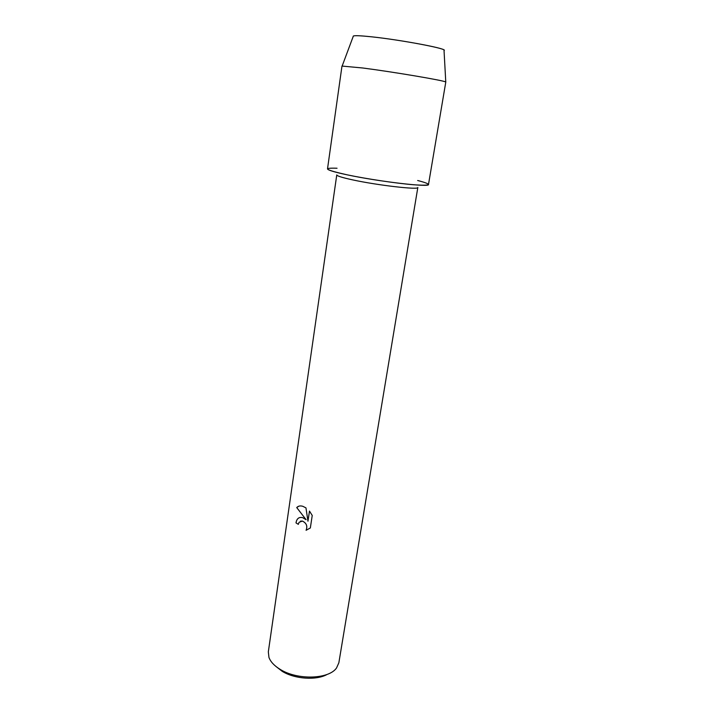 <?xml version="1.0" encoding="UTF-8"?>
<svg xmlns="http://www.w3.org/2000/svg" width="714" height="714" viewBox="0 0 714 714"><rect width="100%" height="100%" fill="white"/><g stroke="black" fill="none" stroke-linecap="round" stroke-linejoin="round"><path stroke-width="1.07" d="M353.216 36.423C352.662 35.343 358.812 35.477 371.655 36.825C401.313 39.904 449.035 49.016 444.028 50.48M352.671 179.883C377.626 185.328 419.234 190.085 417.833 187.47L338.855 662.779L336.553 667.938C328.958 679.3 297.461 680.335 280.209 669.393C274.354 665.832 270.606 661.86 268.964 657.469L268.33 651.855L336.767 174.921C336.874 175.956 342.176 177.607 352.671 179.883M337.044 168.236C321.764 167.692 325.12 169.887 347.111 174.814C366.487 178.911 396.6 183.4 413.754 184.774C430.899 185.908 432.845 184.649 419.591 181.008L417.645 180.517M302.665 517.677L306.101 519.694L296.721 507.583C298.202 505.967 300.237 505.539 302.825 506.306L305.967 507.886L307.957 521.22L309.474 511.063L312.232 515.463L310.34 527.976L306.074 530.297C307.707 526.173 306.484 523.094 302.406 521.086L299.077 522.3L298.336 524.344L295.998 522.898C296.721 518.65 298.863 516.891 302.441 517.614L302.665 517.677M275.907 666.421L282.217 671.33C294.793 679.148 316.543 680.567 327.226 674.373M306.101 530.288L306.074 530.297C307.734 526.164 306.511 523.085 302.433 521.068L300.487 521.14M299.371 517.65C297.559 518.418 296.444 520.158 296.024 522.889L298.345 524.326M298.755 506.217L296.747 507.574L306.101 519.694M309.501 511.09L307.957 521.22M344.791 174.323L344.103 174.171M342.184 65.956L353.376 36.003C354.876 35.414 360.972 35.691 371.655 36.825C398.715 39.636 443.099 47.811 444.01 50.034L445.777 82.137L428.489 184.498C430.399 187.603 378.25 181.526 347.111 174.814C334.161 172.047 327.628 170.066 327.512 168.87L341.979 66.063L362.739 67.991C393.619 71.971 444.733 80.646 445.616 81.967"/></g></svg>

